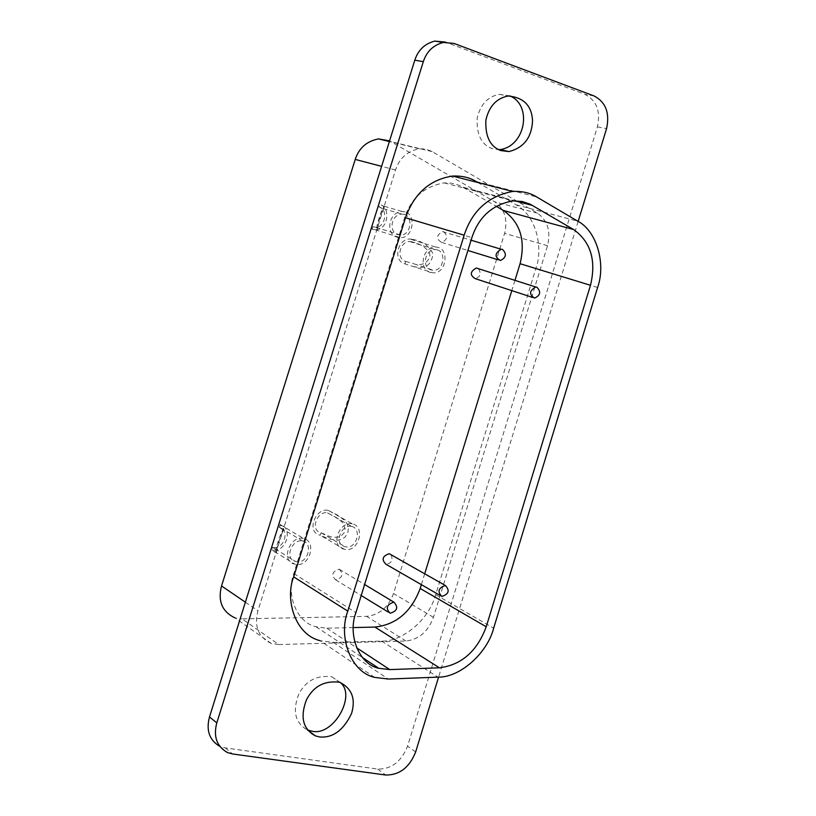 <?xml version="1.0" encoding="UTF-8"?>
<svg xmlns="http://www.w3.org/2000/svg" width="816" height="816" viewBox="0 0 816 816"><rect width="100%" height="100%" fill="white"/><g stroke="black" fill="none" stroke-linecap="round" stroke-linejoin="round"><path stroke-width="0.61" stroke-dasharray="4.08 3.06" d="M404.95 263.905L405.715 261.446C395.944 258.886 399.514 241.811 409.622 241.505L411.815 241.832L412.58 239.384L409.816 238.966C397.178 239.384 392.741 260.712 404.95 263.905L432.888 272.779C445.658 274.4 449.8 250.206 438.11 247.381L435.316 246.962C421.178 247.544 418.139 272.411 432.888 272.779M302.512 541.028L302.787 541.09C313.732 543.497 307.53 565.1 295.627 561.541C283.774 559.195 292.016 538.387 302.512 541.028M279.113 527.044L282.295 529.482L282.815 531.828C281.112 533.929 275.686 550.596 277.052 550.321L272.799 547.25L272.014 549.78C286.528 553.391 293.454 527.442 280.214 524.586L279.378 527.105C289.966 529.421 284.396 550.147 272.799 547.25M272.014 549.78L276.185 553.064C273.166 555.655 280.979 530.482 283.682 529.074L279.898 524.515M303.307 538.448C290.21 535.133 279.878 561.133 294.678 564.091C309.59 568.568 317.342 541.498 303.623 538.519L303.307 538.448M404.236 214.404C413.692 216.709 410.581 236.069 400.33 234.977C388.243 234.937 390.028 214.883 401.676 214.057L404.236 214.404M379.063 206.958L383.52 209.212C382.398 209.467 377.135 225.593 377.859 227.358L372.871 226.787L372.096 229.265L375.023 229.694C387.692 231.081 391.507 207.356 379.838 204.479L379.063 206.958C388.406 209.243 385.366 228.225 375.238 227.134L372.871 226.787M372.096 229.265L377.012 230.051C374.809 230.071 382.48 205.357 384.356 206.519L379.838 204.479M405.032 211.874L401.788 211.436C387.243 212.507 385.03 237.517 400.115 237.589C412.937 238.976 416.833 214.781 405.032 211.874M351.563 526.402L351.625 526.422C362.335 528.431 356.694 549.994 345.025 546.689C333.254 544.537 341.261 523.75 351.563 526.402M321.32 532.828L329.542 536.479L333.724 537.316L337.763 537.152L341.435 535.694L344.281 532.542L345.086 528.513L342.618 522.577L337.804 518.384L327.512 512.897L328.287 510.408C315.578 507.083 305.714 532.532 320.229 535.245L321.086 532.777C309.458 530.614 317.332 510.245 327.512 512.897M328.287 510.408L337.681 515.202L344.699 520.475L347.106 523.882L348.401 528.034L347.759 533.185L344.995 537.152L341.537 539.294L337.569 540.233L328.96 539.121L320.545 535.316M352.349 523.862C339.487 520.526 329.45 546.506 344.148 549.209C358.775 553.37 365.803 526.361 352.41 523.872L352.349 523.862M278.797 644.548L405.991 641.029C418.934 639.499 428.094 631.594 433.459 617.324L547.526 245.718C550.963 231.316 547.638 220.483 537.55 213.221L431.44 151.195L425.33 149.053L419.302 148.777C407.286 151.174 399.361 158.253 395.515 170.003L257.938 610.786C253.949 626.311 258.427 637.214 271.351 643.508L278.797 644.548L242.036 618.854L366.649 616.355C379.348 614.958 388.314 607.359 393.547 593.538L504.604 233.356C507.94 219.382 504.645 208.855 494.71 201.776L389.579 140.872M340.129 682.411L331.857 676.801C316.802 674.893 305.765 680.697 298.748 694.212C292.291 711.175 295.178 723.088 307.387 729.943M509.796 95.86L499.331 94.34C487.703 96.584 480.318 104.57 477.166 118.279C476.422 134.507 481.399 144.616 492.089 148.583L498.596 149.654M478.482 268.709C481.471 273.635 480.4 276.95 475.269 278.654M391.129 554.778C393.21 560.327 391.466 563.468 385.876 564.193M443.741 231.785C448.086 236.171 447.423 239.71 441.742 242.403C435.907 239.027 436.142 235.436 442.456 231.611L443.741 231.785M339.099 569.191L339.262 569.231C343.842 574.25 342.618 577.779 335.58 579.799C331.041 575.035 332.214 571.496 339.099 569.191M353.287 627.575L326.808 628.187L316.047 626.78C296.269 622.465 285.967 593.742 293.811 573.546L404.665 217.597C411.193 197.931 424.371 186.354 444.21 182.876L451.768 183.202L459.887 185.538L496.036 206.193M514.957 280.367L511.805 290.629M424.697 573.801L421.362 584.654M374.646 677.382L319.974 640.662L333.275 642.406L381.602 641.08C399.534 642.172 427.941 622.618 435.683 594.691L535.837 268.566C543.16 249.227 537.214 216.138 516.079 204.806L477.931 182.56M578.146 221.442L438.6 677.096M454.012 43.432L445.373 42.075L585.001 94.35C596.618 100.511 600.76 111.343 597.414 126.837L407.551 746.191C401.401 761.593 391.456 769.223 377.706 769.09L225.257 747.905L219.545 746.222M271.351 643.508L234.733 617.783L242.036 618.854M412.58 239.384C422.545 241.24 429.338 246.055 432.97 253.817C431.45 265.078 425.289 269.351 414.497 266.638M405.715 261.446L414.089 263.864C422.688 267.495 433.459 258.856 428.716 251.644C424.769 246.667 419.128 243.392 411.815 241.832M437.335 249.88C446.689 252.124 443.384 271.483 433.174 270.198C421.352 269.923 423.8 249.992 435.122 249.553L437.335 249.88M405.991 641.029L366.649 616.355M433.459 617.324L393.547 593.538M547.526 245.718L504.604 233.356M537.55 213.221L494.71 201.776M432.215 151.623L391.16 141.698M395.515 170.003L381.613 166.352M245.371 602.208L257.938 610.786M463.457 187.333L514.835 200.828M404.665 217.597L471.883 237.64M293.811 573.546L355.909 612.643M326.808 628.187L356.602 647.782M435.683 594.691L493.66 628.198M381.602 641.08L437.978 677.127M333.275 642.406L388.314 679.055M476.014 181.438L536.663 196.952M516.079 204.806L577.636 221.136M597.598 287.507L535.837 268.566M377.706 769.09L385.703 775.027M225.257 747.905L232.621 753.984M594.119 95.962L585.001 94.35M597.414 126.837L606.563 128.642M415.67 751.944L407.551 746.191M275.104 548.852L295.627 561.541M302.787 541.09L279.378 527.105M276.185 553.064L277.052 550.321M283.682 529.074L282.815 531.828M274.574 551.596L294.678 564.091M280.214 524.586L303.623 538.519M383.428 208.651L401.676 214.057M400.33 234.977L375.238 227.134M377.012 230.051L377.859 227.358M384.356 206.519L383.52 209.212M384.346 206.305L401.788 211.436M375.023 229.694L400.115 237.589M328.675 513.519L351.625 526.422M321.086 532.777L345.025 546.689M329.348 510.979L352.41 523.872M344.148 549.209L320.229 535.245M419.302 148.777L389.365 141.535M331.857 676.801L339.701 682.258M499.331 94.34L508.154 96.002M532.389 297.371L534.623 298.105M439.936 595.354L441.823 596.445M441.742 242.403L467.915 250.481M497.974 259.753L500.392 260.498M442.456 231.611L471.087 240.21M339.262 569.231L364.609 584.511M335.58 579.799L361.213 595.507M388.151 612.031L390.099 613.224M444.21 182.876L512.805 200.909M316.047 626.78L362.324 657.441M220.085 746.467L227.419 752.546M435.316 246.962L409.816 238.966M414.089 263.864L433.174 270.198M409.622 241.505L435.122 249.553"/><path stroke-width="1.22" d="M389.579 140.872L378.491 138.914C366.721 141.199 358.969 148.033 355.235 159.416L221.544 585.959C217.678 600.974 222.085 611.592 234.733 617.783M307.387 729.943L311.804 731.136C333.275 736.889 356.837 695.14 340.129 682.411M319.546 736.96C332.816 738.133 343.485 730.31 351.543 713.5C355.888 698.904 351.941 688.49 339.701 682.258C324.523 680.371 313.415 686.276 306.377 699.995C299.972 717.223 302.971 729.178 315.374 735.869L319.546 736.96M498.596 149.654L500.198 149.573C525.504 146.033 532.573 105.142 509.796 95.86M500.851 150.593L508.99 151.582C523.954 147.655 531.797 137.323 532.542 120.595C531.706 105.59 523.576 97.4 508.154 96.002C496.485 98.267 489.059 106.304 485.887 120.095C485.132 136.435 490.12 146.594 500.851 150.593M536.846 287.161L535.714 286.997C529.288 290.802 528.931 294.505 534.623 298.105C540.467 295.341 541.202 291.689 536.846 287.161M532.389 297.371L475.269 278.654C469.7 275.165 470.036 271.616 476.289 268.005L478.482 268.709M445.291 585.49C438.355 587.959 437.203 591.61 441.823 596.445C448.831 594.13 450.004 590.478 445.352 585.5L445.291 585.49M439.936 595.354L385.876 564.193C381.347 559.511 382.469 556.022 389.212 553.717L391.129 554.778M502.472 249.41L501.157 249.237C494.669 253.256 494.414 257.009 500.392 260.498C506.226 257.652 506.92 253.96 502.472 249.41M393.751 602.137C386.672 604.605 385.448 608.297 390.099 613.224C397.341 611.041 398.606 607.359 393.924 602.167L393.751 602.137M496.036 206.193L503.472 210.497C520.2 222.411 525.739 240.149 520.078 263.711L514.957 280.367M590.488 285.294C596.425 260.549 590.815 241.975 573.668 229.571L530.206 204.204L522.067 201.47L512.805 200.909C492.354 204.683 478.706 216.934 471.883 237.64L355.909 612.643C347.718 633.95 358.265 663.989 378.665 668.263L389.783 669.599L439.426 667.804C461.509 664.969 477.115 651.29 486.224 626.78L590.488 285.294L520.078 263.711M421.362 584.654L420.179 588.479C411.427 611.765 396.341 624.628 374.932 627.076L353.287 627.575M511.805 290.629L424.697 573.801M597.598 287.507L493.66 628.198C487.325 653.269 459.806 677.739 437.978 677.127L388.314 679.055L374.646 677.382C350.462 672.109 338.089 636.439 347.8 611.133L464.151 235.212C472.24 210.65 488.407 196.064 512.652 191.454C521.965 190.985 529.961 192.821 536.663 196.952L577.636 221.136C596.465 230.54 606.206 263.507 597.598 287.507M477.931 182.56L476.014 181.438C469.659 177.49 461.856 175.705 452.594 176.062C429.91 179.54 414.222 193.433 405.511 217.729L293.668 576.892C284.917 598.852 294.627 634.358 319.974 640.662M438.6 677.096L415.67 751.944C409.489 767.438 399.493 775.139 385.703 775.027L232.621 753.984L227.419 752.546C216.76 746.436 213.221 736.542 216.801 722.884L423.31 61.669C426.646 51.469 433.327 45.064 443.353 42.452L454.012 43.432L594.119 95.962C605.778 102.163 609.919 113.057 606.563 128.642L578.146 221.442M219.545 746.222C209.314 739.949 205.969 730.198 209.498 716.968L414.803 60.18C418.118 50.051 424.769 43.697 434.755 41.106L445.373 42.075M381.613 166.352L355.235 159.416M221.544 585.959L245.371 602.208M503.472 210.497L573.668 229.571M514.835 200.828L532.613 205.489M356.602 647.782L389.783 669.599M374.932 627.076L439.426 667.804M486.224 626.78L420.179 588.479M293.668 576.892L347.8 611.133M405.511 217.729L464.151 235.212M209.498 716.968L216.801 722.884M414.803 60.18L423.31 61.669M389.365 141.535L378.491 138.914M307.642 730.045L315.374 735.869M500.198 149.573L508.99 151.582M476.289 268.005L535.714 286.997M389.273 553.727L445.352 585.5M467.915 250.481L497.974 259.753M471.087 240.21L501.157 249.237M364.609 584.511L393.924 602.167M361.213 595.507L388.151 612.031M362.324 657.441L378.665 668.263M452.594 176.062L512.652 191.454M434.755 41.106L443.353 42.452"/></g></svg>
